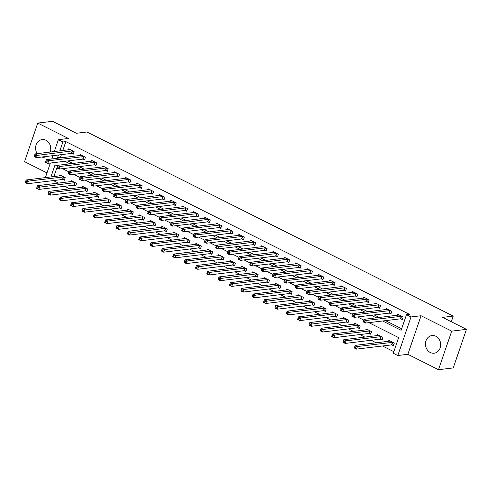 <?xml version="1.0" encoding="UTF-8"?>
<svg xmlns="http://www.w3.org/2000/svg" width="491" height="491" viewBox="0 0 491 491"><rect width="100%" height="100%" fill="white"/><g stroke="black" fill="none" stroke-linecap="round" stroke-linejoin="round"><path stroke-width="0.74" d="M41.655 157.034A8.893 7.586 -96.9 0 0 44.251 157.237A8.893 7.586 -96.9 0 0 46.719 156.42M50.223 152.081A8.893 7.586 -96.9 0 0 45.964 140.279A8.893 7.586 -96.9 0 0 42.109 139.585A8.893 7.586 -96.9 0 0 36.113 144.808A8.893 7.586 -96.9 0 0 37.218 153.658M430.282 352.507A8.893 7.586 -96.9 0 0 434.136 353.207A8.893 7.586 -96.9 0 0 440.623 345.744A8.893 7.586 -96.9 0 0 435.848 336.249A8.893 7.586 -96.9 0 0 431.994 335.549A8.893 7.586 -96.9 0 0 425.507 343.006A8.893 7.586 -96.9 0 0 430.282 352.507M451.309 321.74L453.242 316.087L86.962 131.987L76.338 133.27L52.512 121.295L37.752 123.081L24.55 161.649L46.983 172.924M453.242 316.087L442.624 317.376L466.45 329.351L453.248 367.919L438.488 369.705L451.695 331.137L421.057 315.738L411.022 316.953L397.82 355.521L393.279 353.238L398.637 337.605L368.882 322.655M421.057 315.738L407.855 354.306L438.488 369.705M407.855 354.306L397.82 355.521M53.433 180.584L58.509 183.131M64.781 186.285L69.851 188.839M76.123 191.987L81.199 194.54M87.472 197.695L92.547 200.242M98.82 203.397L103.896 205.944M110.168 209.098L115.244 211.652M121.516 214.806L126.586 217.353M132.865 220.508L137.934 223.055M144.207 226.21L149.282 228.763M155.555 231.912L160.631 234.465M166.903 237.619L171.979 240.167M178.251 243.321L183.321 245.868M189.6 249.023L194.669 251.576M200.942 254.725L206.017 257.278M212.29 260.433L217.366 262.98M223.638 266.134L228.714 268.681M234.986 271.836L240.056 274.389M246.335 277.538L251.404 280.091M257.677 283.246L262.753 285.793M269.025 288.947L274.101 291.494M280.373 294.649L285.449 297.202M291.722 300.351L296.791 302.904M303.07 306.059L308.139 308.606M314.412 311.76L319.488 314.308M325.76 317.462L330.836 320.015M337.108 323.164L342.184 325.717M348.457 328.872L353.526 331.419M359.805 334.574L364.874 337.121M371.147 340.275L376.223 342.828M382.495 345.977L393.819 351.673M466.45 329.351L451.695 331.137M57.459 166.124L53.863 176.619M391.91 344.909L393.389 345.652L394.279 343.043L388.835 340.306L388.479 341.343M380.562 339.207L382.041 339.95L382.931 337.342L377.487 334.604L377.131 335.635M369.22 333.499L370.693 334.242L371.589 331.64L366.139 328.902L365.789 329.934M357.871 327.798L359.344 328.54L360.241 325.932L354.79 323.195L354.441 324.232M346.523 322.096L348.002 322.839L348.892 320.23L343.448 317.493L343.092 318.53M335.175 316.394L336.654 317.137L337.544 314.528L332.1 311.791L331.744 312.822M323.827 310.686L325.306 311.429L326.196 308.827L320.752 306.089L320.396 307.12M312.485 304.985L313.958 305.727L314.854 303.119L309.404 300.382L309.048 301.419M301.136 299.283L302.609 300.026L303.506 297.417L298.055 294.68L297.706 295.717M289.788 293.581L291.267 294.324L292.157 291.715L286.713 288.978L286.357 290.009M278.44 287.873L279.919 288.616L280.809 286.014L275.365 283.276L275.009 284.307M267.092 282.172L268.571 282.914L269.461 280.306L264.017 277.568L263.661 278.606M255.75 276.47L257.223 277.212L258.119 274.604L252.669 271.867L252.313 272.904M244.401 270.768L245.874 271.511L246.77 268.902L241.32 266.165L240.971 267.196M233.053 265.06L234.532 265.803L235.422 263.201L229.978 260.463L229.622 261.494M221.705 259.358L223.184 260.101L224.074 257.493L218.63 254.755L218.274 255.793M210.357 253.657L211.836 254.399L212.726 251.791L207.282 249.054L206.926 250.091M199.015 247.955L200.488 248.691L201.384 246.089L195.934 243.352L195.578 244.383M187.666 242.247L189.139 242.99L190.035 240.387L184.585 237.65L184.235 238.681M176.318 236.545L177.797 237.288L178.687 234.68L173.237 231.942L172.887 232.98M164.97 230.844L166.449 231.586L167.339 228.978L161.895 226.241L161.539 227.278M153.622 225.142L155.101 225.878L155.991 223.276L150.547 220.539L150.191 221.57M142.28 219.434L143.753 220.177L144.642 217.574L139.199 214.837L138.843 215.868M130.931 213.732L132.404 214.475L133.3 211.867L127.85 209.129L127.5 210.166M119.583 208.031L121.062 208.773L121.952 206.165L116.502 203.427L116.152 204.465M108.235 202.329L109.714 203.065L110.604 200.463L105.16 197.726L104.804 198.757M96.887 196.621L98.366 197.364L99.256 194.761L93.812 192.024L93.456 193.055M85.538 190.919L87.017 191.662L87.907 189.053L82.463 186.316L82.107 187.353M74.196 185.217L75.669 185.96L76.565 183.352L71.115 180.614L70.765 181.652M62.848 179.516L64.321 180.252L65.217 177.65L59.767 174.913L59.417 175.944M382.593 320.991L401.135 330.308L406.487 314.676L409.439 314.32L65.849 141.623L62.787 150.559M61.387 154.64L60.497 157.255L61.553 157.789M67.826 160.938L72.901 163.491M79.174 166.645L84.243 169.192M90.522 172.347L95.592 174.894M101.864 178.049L106.94 180.602M113.212 183.757L118.288 186.304M124.561 189.458L129.636 192.006M135.909 195.16L140.978 197.713M147.257 200.862L152.327 203.415M158.599 206.57L163.675 209.117M169.947 212.272L175.023 214.819M181.296 217.973L186.371 220.527M192.644 223.675L197.72 226.228M203.992 229.383L209.062 231.93M215.334 235.085L220.41 237.632M226.682 240.786L231.758 243.34M238.031 246.488L243.106 249.041M249.379 252.196L254.455 254.743M260.727 257.898L265.797 260.445M272.075 263.599L277.145 266.153M283.417 269.301L288.493 271.854M294.766 275.009L299.841 277.556M306.114 280.711L311.19 283.258M317.462 286.413L322.532 288.966M328.81 292.114L333.88 294.668M340.153 297.822L345.228 300.369M351.501 303.524L356.576 306.071M362.849 309.226L367.925 311.779M374.197 314.927L379.267 317.481M385.545 320.635L401.669 328.737M400.834 318.849L402.313 319.592L403.203 316.99L397.753 314.246L397.403 315.283M389.486 313.148L390.965 313.89L391.855 311.282L386.411 308.544L386.055 309.582M378.138 307.446L379.617 308.188L380.507 305.58L375.063 302.843L374.707 303.874M366.795 301.738L368.268 302.481L369.158 299.878L363.714 297.141L363.358 298.172M355.447 296.036L356.92 296.779L357.816 294.177L352.366 291.433L352.016 292.47M344.099 290.334L345.572 291.077L346.468 288.469L341.018 285.731L340.668 286.769M332.751 284.633L334.23 285.375L335.12 282.767L329.676 280.03L329.32 281.061M321.402 278.925L322.882 279.667L323.772 277.065L318.328 274.328L317.972 275.359M310.054 273.223L311.533 273.966L312.423 271.357L306.979 268.62L306.623 269.657M298.712 267.521L300.185 268.264L301.081 265.656L295.631 262.918L295.281 263.955M287.364 261.82L288.837 262.562L289.733 259.954L284.283 257.216L283.933 258.248M276.016 256.112L277.495 256.854L278.385 254.252L272.941 251.515L272.585 252.546M264.667 250.41L266.147 251.153L267.036 248.544L261.593 245.807L261.237 246.844M253.319 244.708L254.798 245.451L255.688 242.842L250.244 240.105L249.888 241.142M241.977 239.007L243.45 239.749L244.346 237.141L238.896 234.403L238.54 235.435M230.629 233.299L232.102 234.041L232.998 231.439L227.548 228.702L227.198 229.733M219.281 227.597L220.76 228.34L221.65 225.731L216.206 222.994L215.85 224.031M207.932 221.895L209.411 222.638L210.301 220.029L204.857 217.292L204.501 218.329M196.584 216.193L198.063 216.936L198.953 214.328L193.509 211.59L193.153 212.621M185.242 210.486L186.715 211.228L187.611 208.626L182.161 205.889L181.805 206.92M173.894 204.784L175.367 205.526L176.263 202.918L170.813 200.181L170.463 201.218M162.546 199.082L164.025 199.825L164.915 197.216L159.471 194.479L159.115 195.516M151.197 193.38L152.676 194.117L153.566 191.515L148.122 188.777L147.766 189.808M139.849 187.672L141.328 188.415L142.218 185.813L136.774 183.075L136.418 184.107M128.507 181.971L129.98 182.713L130.876 180.105L125.426 177.368L125.07 178.405M117.159 176.269L118.632 177.012L119.528 174.403L114.078 171.666L113.728 172.703M105.811 170.567L107.29 171.304L108.18 168.701L102.729 165.964L102.38 166.995M94.462 164.859L95.941 165.602L96.831 163L91.387 160.262L91.031 161.294M83.114 159.158L84.593 159.9L85.483 157.292L80.039 154.555L79.683 155.592M71.772 153.456L73.245 154.199L74.135 151.59L68.691 148.853L68.335 149.89M54.286 151.59L58.355 139.696L68.39 138.48L37.752 123.081M58.355 139.696L62.897 141.979L59.834 150.915M65.849 141.623L62.897 141.979M406.487 314.676L411.022 316.953M45.362 177.65L50.358 163.055M51.758 158.974L52.887 155.672M57.465 166.124L55.047 164.908L50.917 176.975M363.837 320.114L357.534 316.947M352.489 314.412L346.186 311.245M341.141 308.71L334.844 305.543M329.792 303.002L323.495 299.841M318.444 297.3L312.147 294.134M307.102 291.599L300.799 288.432M295.754 285.897L289.451 282.73M284.406 280.189L278.109 277.022M273.057 274.487L266.76 271.32M261.709 268.786L255.412 265.619M250.367 263.084L244.064 259.917M239.019 257.376L232.716 254.209M227.671 251.674L221.373 248.507M216.322 245.973L210.025 242.806M204.974 240.271L198.677 237.104M193.632 234.563L187.329 231.396M182.284 228.861L175.981 225.694M170.936 223.16L164.632 219.993M159.587 217.458L153.29 214.291M148.239 211.75L141.942 208.583M136.897 206.048L130.594 202.881M125.549 200.346L119.245 197.179M114.2 194.645L107.897 191.478M102.852 188.937L96.555 185.77M91.504 183.235L85.207 180.068M80.162 177.533L73.859 174.366M68.814 171.832L62.51 168.665M58.441 155.003L57.545 157.611L58.601 158.145M64.873 161.3L69.949 163.847M76.222 167.001L81.297 169.548M87.57 172.703L92.639 175.256M98.918 178.411L103.988 180.958M110.26 184.113L115.336 186.66M121.608 189.814L126.684 192.368M132.957 195.516L138.032 198.069M144.305 201.224L149.374 203.771M155.653 206.926L160.723 209.473M166.995 212.628L172.071 215.181M178.343 218.329L183.419 220.882M189.692 224.037L194.767 226.584M201.04 229.739L206.11 232.286M212.388 235.441L217.458 237.994M223.73 241.142L228.806 243.696M235.079 246.85L240.154 249.397M246.427 252.552L251.502 255.099M257.775 258.254L262.851 260.807M269.123 263.955L274.193 266.509M280.471 269.663L285.541 272.21M291.814 275.365L296.889 277.912M303.162 281.067L308.238 283.62M314.51 286.769L319.586 289.322M325.858 292.476L330.928 295.023M337.207 298.178L342.276 300.725M348.549 303.88L353.624 306.433M359.897 309.582L364.973 312.135M371.245 315.29L376.321 317.837M60.497 157.255L57.545 157.611M440.66 345.265A8.893 7.586 83.1 0 1 440.224 341.699M50.776 149.301A8.893 7.586 83.1 0 1 50.34 145.735M402.497 319.046L400.429 318.831L365.488 323.066L363.217 321.924L364.107 319.316L399.232 314.989M363.757 320.531L364.107 319.316L366.378 320.457L365.488 323.066L364.304 322.035L364.66 320.991L363.757 320.531L363.395 321.574L364.304 322.035M401.724 316.247L366.378 320.457L364.66 320.991M363.217 321.924L363.395 321.574M390.308 341.049L355.189 345.376L357.454 346.517L356.564 349.119L391.505 344.891L393.573 345.105M355.386 348.088L356.564 349.119L354.293 347.978L355.189 345.376L354.477 347.634L355.386 348.088L355.742 347.051L354.833 346.591M355.742 347.051L357.454 346.517L392.806 342.301M354.477 347.634L354.293 347.978M391.149 313.344L389.081 313.129L354.14 317.358L351.869 316.216L352.759 313.614L387.884 309.287M352.409 314.829L352.759 313.614L355.03 314.756L354.14 317.358L352.961 316.327L353.317 315.29L352.409 314.829L352.053 315.873L352.961 316.327M390.376 310.539L355.03 314.756L353.317 315.29M351.869 316.216L352.053 315.873M379.801 307.636L377.732 307.421L342.792 311.656L340.521 310.515L341.417 307.912L376.536 303.585M341.061 309.127L341.417 307.912L343.682 309.048L342.792 311.656L341.613 310.625L341.969 309.582L341.061 309.127L340.705 310.171L341.613 310.625M379.034 304.837L343.682 309.048L341.969 309.582M340.521 310.515L340.705 310.171M368.459 301.934L366.384 301.72L331.443 305.954L329.173 304.813L330.069 302.204L365.194 297.884M329.713 303.426L330.069 302.204L332.339 303.346L331.443 305.954L330.265 304.923L330.621 303.88L329.713 303.426L329.357 304.463L330.265 304.923M367.685 299.136L332.339 303.346L330.621 303.88M329.173 304.813L329.357 304.463M378.966 335.347L343.841 339.674L346.112 340.809L345.216 343.418L380.157 339.183L382.231 339.398M344.038 342.387L345.216 343.418L342.945 342.276L343.841 339.674L343.129 341.932L344.038 342.387L344.394 341.343L343.485 340.889M344.394 341.343L346.112 340.809L381.458 336.599M343.129 341.932L342.945 342.276M367.618 329.645L332.493 333.966L334.764 335.108L333.868 337.716L368.809 333.481L370.883 333.696M332.689 336.685L333.868 337.716L331.603 336.574L332.493 333.966L331.781 336.225L332.689 336.685L333.045 335.641L332.137 335.187M333.045 335.641L334.764 335.108L370.11 330.897M331.781 336.225L331.603 336.574M356.27 323.937L321.145 328.264L323.416 329.406L322.526 332.014L357.466 327.779L359.535 327.994M321.341 330.983L322.526 332.014L320.255 330.873L321.145 328.264L320.433 330.523L321.341 330.983L321.697 329.94L320.795 329.479M321.697 329.94L323.416 329.406L358.761 325.195M320.433 330.523L320.255 330.873M357.11 296.233L355.036 296.018L320.095 300.253L317.83 299.111L318.72 296.503L353.845 292.176M318.364 297.718L318.72 296.503L320.991 297.644L320.095 300.253L318.917 299.222L319.273 298.178L318.364 297.718L318.008 298.761L318.917 299.222M356.337 293.434L320.991 297.644L319.273 298.178M317.83 299.111L318.008 298.761M344.921 318.236L309.796 322.562L312.067 323.704L311.177 326.306L346.118 322.078L348.187 322.292M309.993 325.275L311.177 326.306L308.907 325.165L309.796 322.562L309.091 324.821L309.993 325.275L310.355 324.232L309.447 323.778M310.355 324.232L347.413 319.488M309.091 324.821L308.907 325.165M345.762 290.531L343.694 290.316L308.753 294.545L306.482 293.403L307.372 290.801L342.497 286.474M307.022 292.016L307.372 290.801L309.643 291.942L308.753 294.545L307.569 293.514L307.925 292.47L307.022 292.016L306.66 293.059L307.569 293.514M344.989 287.726L307.925 292.47M306.482 293.403L306.66 293.059M334.414 284.823L332.346 284.608L297.405 288.843L295.134 287.701L296.024 285.099L331.149 280.772M295.674 286.314L296.024 285.099L298.295 286.235L297.405 288.843L296.22 287.812L296.582 286.769L295.674 286.314L295.318 287.358L296.22 287.812M333.641 282.024L298.295 286.235L296.582 286.769M295.134 287.701L295.318 287.358M323.066 279.121L320.997 278.906L286.057 283.141L283.786 282L284.682 279.391L319.801 275.07M284.326 280.613L284.682 279.391L286.947 280.533L286.057 283.141L284.878 282.11L285.234 281.067L284.326 280.613L283.97 281.65L284.878 282.11M322.299 276.323L286.947 280.533L285.234 281.067M283.786 282L283.97 281.65M311.724 273.419L309.649 273.205L274.708 277.44L272.437 276.298L273.334 273.69L308.458 269.363M272.978 274.905L273.334 273.69L275.604 274.831L274.708 277.44L273.53 276.408L273.886 275.365L272.978 274.905L272.622 275.948L273.53 276.408M310.95 270.621L275.604 274.831L273.886 275.365M272.437 276.298L272.622 275.948M300.375 267.718L298.301 267.503L263.36 271.732L261.095 270.59L261.985 267.988L297.11 263.661M261.629 269.203L261.985 267.988L264.256 269.129L263.36 271.732L262.182 270.701L262.538 269.657L261.629 269.203L261.273 270.246L262.182 270.701M299.602 264.913L262.538 269.657M261.095 270.59L261.273 270.246M333.573 312.534L298.454 316.861L300.719 317.996L299.829 320.605L334.77 316.37L336.838 316.585M298.651 319.573L299.829 320.605L297.558 319.463L298.454 316.861L297.742 319.119L298.651 319.573L299.007 318.53L298.098 318.076M299.007 318.53L300.719 317.996L336.071 313.786M297.742 319.119L297.558 319.463M322.231 306.832L287.106 311.153L289.377 312.294L288.481 314.903L323.422 310.668L325.496 310.883M287.303 313.872L288.481 314.903L286.21 313.761L287.106 311.153L286.394 313.411L287.303 313.872L287.658 312.828L286.75 312.374M287.658 312.828L289.377 312.294L324.723 308.084M286.394 313.411L286.21 313.761M310.883 301.124L275.758 305.451L278.029 306.593L277.133 309.201L312.073 304.966L314.148 305.181M275.954 308.17L277.133 309.201L274.868 308.06L275.758 305.451L275.046 307.71L275.954 308.17L276.31 307.127L275.402 306.666M276.31 307.127L278.029 306.593L313.375 302.382M275.046 307.71L274.868 308.06M299.535 295.422L264.41 299.749L266.681 300.891L265.791 303.493L300.731 299.264L302.8 299.479M264.606 302.462L265.791 303.493L263.52 302.352L264.41 299.749L263.698 302.008L264.606 302.462L264.962 301.419L264.054 300.965M264.962 301.419L302.026 296.674M263.698 302.008L263.52 302.352M288.186 289.721L253.061 294.048L255.332 295.183L254.442 297.791L289.383 293.557L291.451 293.771M253.258 296.76L254.442 297.791L252.171 296.65L253.061 294.048L252.356 296.306L253.258 296.76L253.62 295.717L252.712 295.263M253.62 295.717L255.332 295.183L290.678 290.973M252.356 296.306L252.171 296.65M289.027 262.01L286.959 261.795L252.018 266.03L249.747 264.888L250.637 262.286L285.762 257.959M250.281 263.501L250.637 262.286L252.908 263.421L252.018 266.03L250.833 264.999L251.189 263.955L250.281 263.501L249.925 264.545L250.833 264.999M288.254 259.211L252.908 263.421L251.189 263.955M249.747 264.888L249.925 264.545M276.838 284.019L241.719 288.34L243.984 289.481L243.094 292.09L278.035 287.855L280.103 288.07M241.916 291.059L243.094 292.09L240.823 290.948L241.719 288.34L241.007 290.598L241.916 291.059L242.272 290.015L241.363 289.561M242.272 290.015L243.984 289.481L279.336 285.271M241.007 290.598L240.823 290.948M277.679 256.308L275.611 256.093L240.67 260.328L238.399 259.187L239.289 256.578L274.414 252.257M238.939 257.8L239.289 256.578L241.56 257.72L240.67 260.328L239.485 259.297L239.847 258.254L238.939 257.8L238.583 258.837L239.485 259.297M276.906 253.509L241.56 257.72L239.847 258.254M238.399 259.187L238.583 258.837M265.496 278.311L230.371 282.638L232.642 283.78L231.746 286.388L266.687 282.153L268.761 282.368M230.567 285.357L231.746 286.388L229.475 285.246L230.371 282.638L229.659 284.897L230.567 285.357L230.923 284.314L230.015 283.853M230.923 284.314L232.642 283.78L267.988 279.569M229.659 284.897L229.475 285.246M266.331 250.606L264.262 250.392L229.322 254.626L227.051 253.485L227.947 250.876L263.066 246.55M227.591 252.092L227.947 250.876L230.211 252.018L229.322 254.626L228.143 253.595L228.499 252.552L227.591 252.092L227.235 253.135L228.143 253.595M265.563 247.808L230.211 252.018L228.499 252.552M227.051 253.485L227.235 253.135M254.148 272.609L219.023 276.936L221.294 278.078L220.398 280.68L255.338 276.451L257.413 276.666M219.219 279.649L220.398 280.68L218.133 279.539L219.023 276.936L218.311 279.195L219.219 279.649L219.575 278.606L218.667 278.151M219.575 278.606L256.64 273.861M218.311 279.195L218.133 279.539M254.989 244.905L252.914 244.69L217.973 248.919L215.702 247.777L216.599 245.175L251.723 240.848M216.243 246.39L216.599 245.175L218.869 246.316L217.973 248.919L216.795 247.887L217.151 246.844L216.243 246.39L215.887 247.433L216.795 247.887M254.215 242.1L217.151 246.844M215.702 247.777L215.887 247.433M242.8 266.908L207.675 271.235L209.945 272.37L209.056 274.978L243.99 270.744L246.065 270.958M207.871 273.947L209.056 274.978L206.785 273.837L207.675 271.235L206.963 273.493L207.871 273.947L208.227 272.904L207.319 272.45M208.227 272.904L209.945 272.37L245.291 268.16M206.963 273.493L206.785 273.837M243.64 239.197L241.566 238.982L206.625 243.217L204.36 242.075L205.25 239.473L240.375 235.146M204.894 240.688L205.25 239.473L207.521 240.608L206.625 243.217L205.447 242.186L205.803 241.142L204.894 240.688L204.538 241.732L205.447 242.186M242.867 236.398L207.521 240.608L205.803 241.142M204.36 242.075L204.538 241.732M231.451 261.206L196.326 265.527L198.597 266.668L197.707 269.277L232.648 265.042L234.716 265.257M196.523 268.246L197.707 269.277L195.436 268.135L196.326 265.527L195.614 267.785L196.523 268.246L196.885 267.202L195.977 266.748M196.885 267.202L198.597 266.668L233.943 262.458M195.614 267.785L195.436 268.135M232.292 233.495L230.218 233.28L195.283 237.515L193.012 236.374L193.902 233.765L229.027 229.444M193.546 234.986L193.902 233.765L196.173 234.907L195.283 237.515L194.098 236.484L194.454 235.441L193.546 234.986L193.19 236.024L194.098 236.484M231.519 230.696L196.173 234.907L194.454 235.441M193.012 236.374L193.19 236.024M220.103 255.498L184.984 259.825L187.249 260.966L186.359 263.569L221.3 259.34L223.368 259.555M185.181 262.544L186.359 263.569L184.088 262.433L184.984 259.825L184.272 262.084L185.181 262.544L185.537 261.5L184.628 261.04M185.537 261.5L187.249 260.966L222.601 256.756M184.272 262.084L184.088 262.433M220.944 227.793L218.876 227.579L183.935 231.807L181.664 230.672L182.554 228.063L217.679 223.736M182.204 229.279L182.554 228.063L184.825 229.205L183.935 231.807L182.75 230.782L183.112 229.739L182.204 229.279L181.848 230.322L182.75 230.782M220.171 224.995L184.825 229.205L183.112 229.739M181.664 230.672L181.848 230.322M209.596 222.092L207.527 221.871L172.587 226.106L170.316 224.964L171.212 222.362L206.33 218.035M170.856 223.577L171.212 222.362L173.476 223.503L172.587 226.106L171.408 225.074L171.764 224.031L170.856 223.577L170.5 224.62L171.408 225.074M208.828 219.287L171.764 224.031M170.316 224.964L170.5 224.62M198.254 216.384L196.179 216.169L161.238 220.404L158.967 219.262L159.863 216.66L194.988 212.333M159.507 217.875L159.863 216.66L162.128 217.795L161.238 220.404L160.06 219.373L160.416 218.329L159.507 217.875L159.152 218.918L160.06 219.373M197.48 213.585L162.128 217.795L160.416 218.329M158.967 219.262L159.152 218.918M186.905 210.682L184.831 210.467L149.89 214.702L147.625 213.56L148.515 210.952L183.64 206.631M148.159 212.173L148.515 210.952L150.786 212.094L149.89 214.702L148.712 213.671L149.068 212.628L148.159 212.173L147.803 213.211L148.712 213.671M186.132 207.883L150.786 212.094L149.068 212.628M147.625 213.56L147.803 213.211M175.557 204.98L173.483 204.765L138.548 208.994L136.277 207.859L137.167 205.25L172.292 200.923M136.811 206.465L137.167 205.25L139.438 206.392L138.548 208.994L137.363 207.963L137.719 206.926L136.811 206.465L136.455 207.509L137.363 207.963M174.784 202.175L139.438 206.392L137.719 206.926M136.277 207.859L136.455 207.509M164.209 199.278L162.14 199.058L127.2 203.292L124.929 202.151L125.819 199.549L160.944 195.222M125.469 200.764L125.819 199.549L128.09 200.69L127.2 203.292L126.015 202.261L126.377 201.218L125.469 200.764L125.107 201.807L126.015 202.261M163.435 196.474L126.377 201.218M124.929 202.151L125.107 201.807M152.861 193.571L150.792 193.356L115.851 197.591L113.581 196.449L114.477 193.847L149.595 189.52M114.121 195.062L114.477 193.847L116.741 194.982L115.851 197.591L114.673 196.56L115.029 195.516L114.121 195.062L113.765 196.105L114.673 196.56M152.093 190.772L116.741 194.982L115.029 195.516M113.581 196.449L113.765 196.105M141.512 187.869L139.444 187.654L104.503 191.889L102.232 190.747L103.128 188.139L138.247 183.818M102.772 189.36L103.128 188.139L105.393 189.28L104.503 191.889L103.325 190.858L103.681 189.814L102.772 189.36L102.416 190.398L103.325 190.858M140.745 185.07L105.393 189.28L103.681 189.814M102.232 190.747L102.416 190.398M130.17 182.167L128.096 181.952L93.155 186.181L90.89 185.046L91.78 182.437L126.905 178.11M91.424 183.652L91.78 182.437L94.051 183.579L93.155 186.181L91.977 185.15L92.333 184.113L91.424 183.652L91.068 184.696L91.977 185.15M129.397 179.362L94.051 183.579L92.333 184.113M90.89 185.046L91.068 184.696M208.761 249.796L173.636 254.123L175.901 255.265L175.011 257.867L209.952 253.632L212.02 253.853M173.832 256.836L175.011 257.867L172.74 256.725L173.636 254.123L172.924 256.382L173.832 256.836L174.188 255.793L173.28 255.338M174.188 255.793L211.253 251.048M172.924 256.382L172.74 256.725M197.413 244.095L162.288 248.421L164.559 249.557L163.663 252.165L198.603 247.93L200.678 248.145M162.484 251.134L163.663 252.165L161.398 251.024L162.288 248.421L161.576 250.68L162.484 251.134L162.84 250.091L161.932 249.637M162.84 250.091L164.559 249.557L199.905 245.347M161.576 250.68L161.398 251.024M186.064 238.393L150.94 242.714L153.21 243.855L152.314 246.464L187.255 242.229L189.33 242.444M151.136 245.432L152.314 246.464L150.05 245.322L150.94 242.714L150.228 244.972L151.136 245.432L151.492 244.389L150.584 243.935M151.492 244.389L153.21 243.855L188.556 239.645M150.228 244.972L150.05 245.322M174.716 232.685L139.591 237.012L141.862 238.153L140.972 240.756L175.913 236.527L177.981 236.742M139.788 239.725L140.972 240.756L138.701 239.62L139.591 237.012L138.879 239.27L139.788 239.725L140.144 238.687L139.241 238.227M140.144 238.687L141.862 238.153L177.208 233.937M138.879 239.27L138.701 239.62M163.368 226.983L128.243 231.31L130.514 232.452L129.624 235.054L164.565 230.819L166.633 231.04M128.446 234.023L129.624 235.054L127.353 233.912L128.243 231.31L127.537 233.569L128.446 234.023L128.802 232.98L127.893 232.525M128.802 232.98L165.86 228.235M127.537 233.569L127.353 233.912M152.02 221.281L116.901 225.608L119.166 226.744L118.276 229.352L153.217 225.117L155.285 225.332M117.097 228.321L118.276 229.352L116.005 228.211L116.901 225.608L116.189 227.867L117.097 228.321L117.453 227.278L116.545 226.824M117.453 227.278L119.166 226.744L154.518 222.533M116.189 227.867L116.005 228.211M140.678 215.58L105.553 219.9L107.824 221.042L106.928 223.65L141.868 219.416L143.943 219.63M105.749 222.619L106.928 223.65L104.657 222.509L105.553 219.9L104.841 222.159L105.749 222.619L106.105 221.576L105.197 221.122M106.105 221.576L107.824 221.042L143.169 216.832M104.841 222.159L104.657 222.509M129.329 209.872L94.204 214.199L96.475 215.34L95.579 217.943L130.52 213.714L132.595 213.929M94.401 216.912L95.579 217.943L93.315 216.807L94.204 214.199L93.493 216.457L94.401 216.912L94.757 215.874L93.849 215.414M94.757 215.874L96.475 215.34L131.821 211.124M93.493 216.457L93.315 216.807M117.981 204.17L82.856 208.497L85.127 209.639L84.237 212.241L119.178 208.006L121.246 208.227M83.053 211.21L84.237 212.241L81.966 211.099L82.856 208.497L82.144 210.756L83.053 211.21L83.409 210.166L82.506 209.712M83.409 210.166L120.473 205.422M82.144 210.756L81.966 211.099M118.822 176.465L116.748 176.244L81.807 180.479L79.542 179.338L80.432 176.735L115.557 172.409M80.076 177.951L80.432 176.735L82.703 177.877L81.807 180.479L80.628 179.448L80.984 178.405L80.076 177.951L79.72 178.994L80.628 179.448M118.049 173.661L80.984 178.405M79.542 179.338L79.72 178.994M106.633 198.468L71.508 202.795L73.779 203.931L72.889 206.539L107.83 202.304L109.898 202.519M71.711 205.508L72.889 206.539L70.618 205.398L71.508 202.795L70.802 205.054L71.711 205.508L72.067 204.465L71.158 204.01M72.067 204.465L73.779 203.931L109.125 199.72M70.802 205.054L70.618 205.398M107.474 170.758L105.405 170.543L70.465 174.778L68.194 173.636L69.084 171.034L104.209 166.707M68.734 172.249L69.084 171.034L71.355 172.169L70.465 174.778L69.28 173.746L69.636 172.703L68.734 172.249L68.372 173.292L69.28 173.746M106.7 167.959L71.355 172.169L69.636 172.703M68.194 173.636L68.372 173.292M95.285 192.767L60.166 197.087L62.431 198.229L61.541 200.837L96.481 196.603L98.55 196.817M60.362 199.806L61.541 200.837L59.27 199.696L60.166 197.087L59.454 199.346L60.362 199.806L60.718 198.763L59.81 198.309M60.718 198.763L62.431 198.229L97.783 194.019M59.454 199.346L59.27 199.696M96.126 165.056L94.057 164.841L59.116 169.076L56.846 167.934L57.735 165.326L92.86 161.005M57.386 166.547L57.735 165.326L60.006 166.467L59.116 169.076L57.938 168.045L58.294 167.001L57.386 166.547L57.03 167.584L57.938 168.045M95.352 162.257L60.006 166.467L58.294 167.001M56.846 167.934L57.03 167.584M83.943 187.059L48.818 191.386L51.089 192.527L50.192 195.13L85.133 190.901L87.208 191.116M49.014 194.098L50.192 195.13L47.922 193.994L48.818 191.386L48.106 193.644L49.014 194.098L49.37 193.061L48.462 192.601M49.37 193.061L51.089 192.527L86.434 188.311M48.106 193.644L47.922 193.994M84.777 159.354L82.709 159.139L47.768 163.368L45.497 162.233L46.393 159.624L81.512 155.297M46.037 160.839L46.393 159.624L48.658 160.766L47.768 163.368L46.59 162.337L46.946 161.3L46.037 160.839L45.681 161.883L46.59 162.337M84.01 156.549L48.658 160.766L46.946 161.3M45.497 162.233L45.681 161.883M72.594 181.357L37.469 185.684L39.74 186.826L38.844 189.428L73.785 185.193L75.859 185.414M37.666 188.397L38.844 189.428L36.58 188.286L37.469 185.684L36.757 187.943L37.666 188.397L38.022 187.353L37.113 186.899M38.022 187.353L75.086 182.609M36.757 187.943L36.58 188.286M73.435 153.652L71.361 153.431L36.42 157.666L34.149 156.525L35.045 153.922L70.17 149.595M34.689 155.138L35.045 153.922L37.316 155.064L36.42 157.666L35.242 156.635L35.598 155.592L34.689 155.138L34.333 156.181L35.242 156.635M72.662 150.847L35.598 155.592M34.149 156.525L34.333 156.181M61.246 175.655L26.121 179.976L28.392 181.118L27.502 183.726L62.443 179.491L64.511 179.706M26.318 182.695L27.502 183.726L25.231 182.584L26.121 179.976L25.409 182.241L26.318 182.695L26.674 181.652L25.771 181.197M26.674 181.652L28.392 181.118L63.738 176.907M25.409 182.241L25.231 182.584M401.607 316.229L400.711 318.837M401.319 316.222L400.429 318.831M391.505 344.891L392.395 342.282M391.793 344.897L392.683 342.288M390.259 310.527L389.363 313.135M389.971 310.521L389.081 313.129M378.911 304.825L378.021 307.427M378.622 304.819L377.732 307.421M367.563 299.123L366.673 301.726M367.28 299.111L366.384 301.72M380.157 339.183L381.053 336.58M380.445 339.189L381.335 336.587M368.809 333.481L369.705 330.873M369.097 333.487L369.987 330.885M357.466 327.779L358.356 325.171M357.749 327.785L358.645 325.177M356.214 293.415L355.324 296.024M355.932 293.409L355.036 296.018M346.118 322.078L347.008 319.469M346.401 322.084L347.297 319.475M344.872 287.714L343.976 290.322M344.584 287.708L343.694 290.316M333.524 282.012L332.628 284.614M333.236 282.006L332.346 284.608M322.176 276.304L321.286 278.913M321.887 276.298L320.997 278.906M310.828 270.602L309.938 273.211M310.545 270.596L309.649 273.205M299.479 264.901L298.589 267.509M299.197 264.894L298.301 267.503M334.77 316.37L335.66 313.767M335.058 316.376L335.948 313.774M323.422 310.668L324.312 308.06M323.71 310.674L324.6 308.066M312.073 304.966L312.97 302.358M312.362 304.972L313.252 302.364M300.731 299.264L301.621 296.656M301.014 299.271L301.904 296.662M289.383 293.557L290.273 290.954M289.665 293.563L290.562 290.96M288.131 259.199L287.241 261.801M287.849 259.193L286.959 261.795M278.035 287.855L278.925 285.246M278.317 287.861L279.213 285.253M276.789 253.491L275.893 256.099M276.501 253.485L275.611 256.093M266.687 282.153L267.577 279.545M266.975 282.159L267.865 279.551M265.441 247.789L264.551 250.398M265.152 247.783L264.262 250.392M255.338 276.451L256.234 273.843M255.627 276.458L256.517 273.849M254.093 242.088L253.203 244.696M253.804 242.081L252.914 244.69M243.99 270.744L244.886 268.141M244.279 270.75L245.169 268.147M242.744 236.386L241.854 238.988M242.462 236.38L241.566 238.982M232.648 265.042L233.538 262.433M232.93 265.048L233.826 262.44M231.396 230.678L230.506 233.286M231.114 230.672L230.218 233.28M221.3 259.34L222.19 256.732M221.582 259.346L222.478 256.738M220.054 224.976L219.158 227.585M219.765 224.97L218.876 227.579M208.706 219.274L207.81 221.883M208.417 219.268L207.527 221.871M197.357 213.573L196.468 216.175M197.069 213.567L196.179 216.169M186.009 207.865L185.119 210.473M185.727 207.859L184.831 210.467M174.661 202.163L173.771 204.772M174.379 202.157L173.483 204.765M163.319 196.461L162.423 199.064M163.03 196.455L162.14 199.058M151.971 190.76L151.075 193.362M151.682 190.754L150.792 193.356M140.622 185.052L139.732 187.66M140.334 185.046L139.444 187.654M129.274 179.35L128.384 181.958M128.992 179.344L128.096 181.952M209.952 253.632L210.842 251.03M210.24 253.644L211.13 251.036M198.603 247.93L199.499 245.328M198.892 247.937L199.782 245.334M187.255 242.229L188.151 239.62M187.544 242.235L188.434 239.626M175.913 236.527L176.803 233.919M176.195 236.533L177.091 233.925M164.565 230.819L165.455 228.217M164.847 230.825L165.743 228.223M153.217 225.117L154.106 222.515M153.505 225.124L154.395 222.521M141.868 219.416L142.764 216.807M142.157 219.422L143.047 216.813M130.52 213.714L131.416 211.105M130.809 213.72L131.698 211.112M119.178 208.006L120.068 205.404M119.46 208.012L120.356 205.41M117.926 173.648L117.036 176.251M117.644 173.642L116.748 176.244M107.83 202.304L108.72 199.702M108.112 202.31L109.008 199.708M106.584 167.947L105.688 170.549M106.295 167.94L105.405 170.543M96.481 196.603L97.371 193.994M96.77 196.609L97.66 194M95.236 162.239L94.34 164.847M94.947 162.233L94.057 164.841M85.133 190.901L86.029 188.292M85.422 190.907L86.312 188.299M83.887 156.537L82.997 159.145M83.599 156.531L82.709 159.139M73.785 185.193L74.681 182.591M74.073 185.199L74.963 182.597M72.539 150.835L71.649 153.438M72.257 150.829L71.361 153.431M62.443 179.491L63.333 176.889M62.725 179.497L63.621 176.895"/></g></svg>
